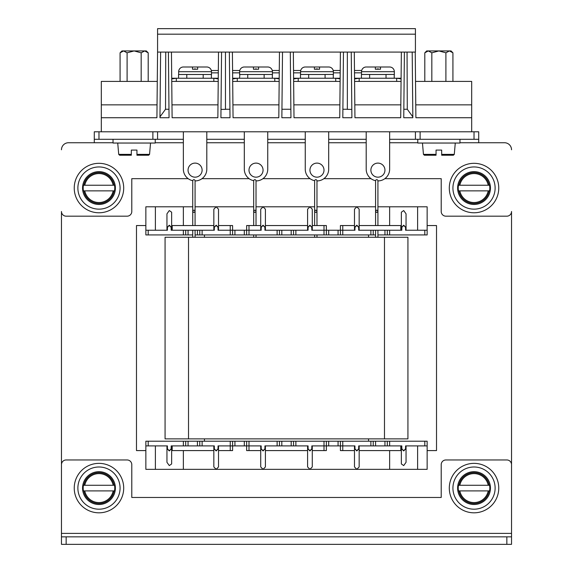 <?xml version="1.0" encoding="UTF-8"?>
<svg xmlns="http://www.w3.org/2000/svg" width="573" height="573" viewBox="0 0 573 573"><rect width="100%" height="100%" fill="white"/><g stroke="black" fill="none" stroke-linecap="round" stroke-linejoin="round"><path stroke-width="0.86" d="M427.143 225.554L436.519 225.554L436.519 450.586L427.143 450.586M384.827 178.669L441.21 178.669L441.21 211.487A4.691 4.691 0 0 0 445.901 216.179L506.847 216.179A4.691 4.691 0 0 0 511.531 211.487L511.531 533.399L61.469 533.399L61.469 536.851L511.531 536.851L511.531 544.35L506.847 544.35L506.847 536.851M61.469 525.599L61.469 211.487A4.691 4.691 0 0 0 66.153 216.179L127.099 216.179A4.691 4.691 0 0 0 131.79 211.487L131.79 178.669L188.173 178.669M145.857 450.586L136.481 450.586L136.481 225.554L145.857 225.554M94.287 139.289L94.287 131.79L98.971 131.79L98.971 139.289L94.287 139.289L94.287 142.741L113.039 142.741M152.884 131.79L157.575 131.79L157.575 139.289L152.884 139.289L152.884 131.79L98.971 131.79M459.961 142.741L478.713 142.741L478.713 139.289L415.425 139.289L415.425 131.79L385.063 131.79M375.587 180.688A11.718 11.718 0 0 1 366.197 169.2L366.197 131.79L157.575 131.79M409.845 131.79L420.116 131.79L420.116 139.289M474.029 139.289L474.029 131.79L420.116 131.79M474.029 131.79L478.713 131.79L478.713 139.289M152.884 139.289L98.971 139.289M157.575 139.289L183.36 139.289M206.803 139.289L244.306 139.289M267.749 139.289L305.251 139.289M328.694 139.289L366.197 139.289M389.64 139.289L415.425 139.289M68.502 142.741L94.287 142.741L68.502 142.741A7.034 7.034 0 0 0 61.469 149.775M371.018 178.669L323.881 178.669M310.065 178.669L262.935 178.669M249.119 178.669L201.983 178.669M511.531 149.775A7.034 7.034 0 0 0 504.498 142.741L478.713 142.741L504.498 142.741M61.469 533.399L61.469 464.653A4.691 4.691 0 0 1 66.153 459.961L127.099 459.961A4.691 4.691 0 0 1 131.79 464.653L131.79 497.471L441.21 497.471L441.21 464.653A4.691 4.691 0 0 1 445.901 459.961L506.847 459.961A4.691 4.691 0 0 1 511.531 464.653L511.531 536.851M66.153 536.851L66.153 544.35L506.847 544.35M66.153 544.35L61.469 544.35L61.469 536.851M312.285 445.901L312.285 448.566L309.943 450.951L307.594 448.566L307.594 466.931L309.943 469.337L183.36 469.337L183.36 450.586M244.306 445.901L244.306 441.21L248.997 441.21L248.997 445.901L261.181 445.901L261.181 448.566L260.715 448.566L260.715 466.931L263.057 469.337L265.406 466.931L265.406 448.566L263.057 450.951L260.715 448.566L260.715 450.586L246.648 450.586L246.648 445.901L232.588 445.901L232.588 450.586L218.521 450.586L218.521 466.931L216.179 469.337L213.836 466.931L213.836 448.566L213.836 450.586L172.201 450.586L172.201 445.901M218.521 445.901L218.521 448.566L216.179 450.951L213.836 448.566L213.836 445.901M183.36 469.337L145.857 469.337L145.857 441.21L148.199 441.21L148.199 445.901L167.423 445.901L167.423 448.566L166.951 448.566L166.951 462.311L169.293 465.584L171.642 463.951L171.642 448.566L169.293 450.951L166.951 448.566L166.951 445.901M359.164 445.901L359.164 448.566L358.698 448.566C357.445 450.851 356.198 450.851 354.945 448.566L354.945 445.901L342.761 445.901L342.761 450.586L354.479 450.586L354.479 466.931L356.821 469.337L309.943 469.337L312.285 466.931L312.285 448.566L312.285 450.586L324.003 450.586L324.003 445.901L311.819 445.901L311.819 448.566L312.285 448.566M359.164 448.566L359.164 466.931L359.164 448.566L356.821 450.951L354.479 448.566L354.479 445.901M354.479 466.931L354.479 448.566L354.945 448.566M401.358 463.951L403.707 465.584L406.049 462.311L406.049 448.566L403.707 450.951L401.358 448.566L401.358 463.951L401.358 445.901M312.285 230.239L312.285 209.209L309.943 206.803L256.024 206.803M359.164 230.239L359.164 227.574L358.698 227.574C357.445 225.289 356.198 225.289 354.945 227.574L354.945 230.239L324.003 230.239L324.003 234.93L295.876 234.93L295.876 230.239L308.066 230.239L308.066 227.574C309.313 225.289 310.566 225.289 311.819 227.574L312.285 227.574L309.943 225.189L307.594 227.574L307.594 225.554L265.406 225.554L265.406 209.209L263.057 206.803L260.715 209.209L260.715 227.574L260.715 225.554L246.648 225.554L246.648 230.239L232.588 230.239L232.588 225.554L218.521 225.554L218.521 227.574L216.179 225.189L213.836 227.574L213.836 209.209L216.179 206.803L195.078 206.803M265.406 230.239L265.406 227.574L263.057 225.189L260.715 227.574L260.715 230.239M295.876 230.239L277.124 230.239L277.124 234.93L248.997 234.93L248.997 230.239L261.181 230.239L261.181 227.574C262.434 225.289 263.687 225.289 264.934 227.574L265.406 227.574L265.406 209.209M218.521 230.239L218.521 209.209L216.179 206.803L253.681 206.803M192.736 206.803L145.857 206.803L145.857 234.93L148.199 234.93L148.199 230.239L167.423 230.239L167.423 227.574L166.951 227.574L166.951 213.829L169.293 210.556L171.642 212.189L171.642 227.574L169.293 225.189L166.951 227.574L166.951 230.239M375.573 206.803L356.821 206.803L354.479 209.209L354.479 227.574L356.821 225.189L359.164 227.574L359.164 209.209L356.821 206.803L316.976 206.803M417.617 230.239L417.617 206.803L427.143 206.803L427.143 230.239L424.801 230.239L424.801 234.93L389.64 234.93L389.64 230.239L401.831 230.239L401.831 227.574L401.358 227.574L401.358 212.189L403.707 210.556L406.049 213.829L406.049 227.574L403.707 225.189L401.358 227.574L401.358 230.239M424.801 234.93L427.143 234.93L427.143 230.239M384.949 230.239L384.949 234.93L389.64 234.93M384.949 234.93L377.922 234.93M373.231 234.93L373.231 230.239L370.889 230.239L370.889 234.93L375.573 234.93L375.573 230.239L375.573 237.272M370.889 234.93L342.761 234.93L342.761 225.554L354.479 225.554L354.479 230.239M338.07 230.239L338.07 234.93L342.761 234.93M338.07 234.93L328.694 234.93L328.694 230.239M324.003 234.93L328.694 234.93M277.124 234.93L295.876 234.93M244.306 230.239L244.306 234.93L248.997 234.93M244.306 234.93L234.93 234.93L234.93 230.239M232.588 234.93L232.588 230.239L230.239 230.239L230.239 234.93L234.93 234.93M230.239 234.93L202.111 234.93L202.111 230.239L183.36 230.239L183.36 234.93L188.051 234.93L188.051 230.239M197.427 230.239L197.427 234.93L202.111 234.93M197.427 234.93L195.078 234.93M192.736 234.93L188.051 234.93M148.199 234.93L183.36 234.93M368.546 441.21L368.546 438.868M368.546 237.272L368.546 234.93M204.454 441.21L204.454 438.868M204.454 237.272L204.454 234.93M424.801 445.901L424.801 441.21L427.143 441.21L427.143 445.901L405.577 445.901L405.577 448.566L406.049 448.566L406.049 445.901M148.199 441.21L188.051 441.21L188.051 445.901M197.427 445.901L197.427 441.21L188.051 441.21M197.427 441.21L202.111 441.21L202.111 445.901L183.36 445.901L183.36 441.21M230.239 441.21L232.588 441.21L232.588 445.901L230.239 445.901L230.239 441.21L202.111 441.21M232.588 441.21L234.93 441.21L234.93 445.901M244.306 441.21L234.93 441.21M311.819 448.566C310.566 450.851 309.313 450.851 308.066 448.566L308.066 445.901L277.124 445.901L277.124 441.21L248.997 441.21M277.124 441.21L295.876 441.21L295.876 445.901M338.07 445.901L338.07 441.21L342.761 441.21L342.761 445.901L324.003 445.901L324.003 441.21L295.876 441.21M324.003 441.21L328.694 441.21L328.694 445.901M338.07 441.21L328.694 441.21M370.889 441.21L373.231 441.21L373.231 445.901L370.889 445.901L370.889 441.21L342.761 441.21M373.231 441.21L375.573 441.21L375.573 445.901M384.949 445.901L384.949 441.21L375.573 441.21M384.949 441.21L389.64 441.21L389.64 445.901L387.298 445.901L387.298 441.21M424.801 441.21L389.64 441.21M417.617 445.901L417.617 469.337L427.143 469.337L427.143 445.901M389.64 230.239L387.298 230.239L387.298 234.93M314.627 206.803L309.943 206.803L307.594 209.209L307.594 230.239M213.836 209.209L213.836 230.239M148.199 230.239L145.857 230.239M183.36 206.803L183.36 225.554M213.836 225.554L172.201 225.554L172.201 230.239M218.521 227.574L218.055 227.574C216.802 225.289 215.555 225.289 214.302 227.574L214.302 230.239L202.111 230.239M260.715 225.554L260.715 209.209M248.997 225.554L248.997 230.239L246.648 230.239L246.648 234.93M265.406 227.574L265.406 225.554M167.423 227.574C168.67 225.289 169.923 225.289 171.169 227.574L171.169 230.239L183.36 230.239M370.889 230.239L358.698 230.239L358.698 227.574M424.801 230.239L405.577 230.239L405.577 227.574L406.049 227.574L406.049 230.239M326.352 234.93L326.352 225.554L312.285 225.554L312.285 227.574M230.239 225.554L230.239 230.239L218.055 230.239L218.055 227.574M324.003 225.554L324.003 230.239L311.819 230.239L311.819 227.574M277.124 230.239L264.934 230.239L264.934 227.574M401.831 227.574C403.077 225.289 404.33 225.289 405.577 227.574M342.761 225.554L340.412 225.554L340.412 234.93M293.534 230.239L293.534 234.93M279.466 234.93L279.466 230.239M199.769 230.239L199.769 234.93M185.702 234.93L185.702 230.239M373.231 230.239L387.298 230.239M417.617 206.803L389.64 206.803L389.64 225.554M389.64 206.803L377.922 206.803M400.799 230.239L400.799 225.554L359.164 225.554L359.164 209.209M155.383 206.803L155.383 230.239M308.066 227.574L307.594 227.574M171.642 230.239L171.642 227.574L171.169 227.574M261.181 227.574L260.715 227.574M214.302 227.574L213.836 227.574M354.945 227.574L354.479 227.574M359.164 466.931L356.821 469.337L389.64 469.337L389.64 450.586M405.577 448.566C404.33 450.851 403.077 450.851 401.831 448.566L401.831 445.901L389.64 445.901M202.111 445.901L214.302 445.901L214.302 448.566C215.555 450.851 216.802 450.851 218.055 448.566L218.521 448.566L218.521 466.931M148.199 445.901L145.857 445.901M248.997 450.586L248.997 445.901L246.648 445.901L246.648 441.21M308.066 448.566L307.594 448.566L307.594 450.586L265.406 450.586L265.406 445.901M167.423 448.566C168.67 450.851 169.923 450.851 171.169 448.566L171.169 445.901L183.36 445.901M370.889 445.901L358.698 445.901L358.698 448.566M326.352 441.21L326.352 450.586L324.003 450.586M218.521 448.566L218.521 450.586M230.239 450.586L230.239 445.901L218.055 445.901L218.055 448.566M277.124 445.901L264.934 445.901L264.934 448.566L265.406 448.566M342.761 450.586L340.412 450.586L340.412 441.21M293.534 445.901L293.534 441.21M279.466 441.21L279.466 445.901M261.181 448.566C262.434 450.851 263.687 450.851 264.934 448.566M199.769 445.901L199.769 441.21M185.702 441.21L185.702 445.901M373.231 445.901L387.298 445.901M155.383 469.337L155.383 445.901M417.617 469.337L389.64 469.337M400.799 445.901L400.799 450.586L359.164 450.586M307.594 448.566L307.594 445.901M260.715 448.566L260.715 445.901M171.642 445.901L171.642 448.566L171.169 448.566M214.302 448.566L213.836 448.566M401.831 448.566L401.358 448.566M384.483 438.868L165.074 438.868L165.074 237.272L407.926 237.272L407.926 438.868L384.483 438.868L384.483 237.272M459.417 207.999A24.732 24.732 0 0 1 454.074 173.44A24.732 24.732 0 0 1 488.64 168.097A24.732 24.732 0 0 1 493.983 202.656A24.732 24.732 0 0 1 459.417 207.999M474.029 209.145A21.094 21.094 0 0 0 495.122 188.051A21.094 21.094 0 0 0 474.029 166.951A21.094 21.094 0 0 0 452.928 188.051A21.094 21.094 0 0 0 474.029 209.145M489.571 185.237L488.232 185.237A14.483 14.483 0 0 0 459.818 185.237L458.866 185.237A15.414 15.414 0 0 1 489.184 185.237L458.486 185.237A15.793 15.793 0 0 0 458.486 190.859L459.818 190.859A14.483 14.483 0 0 0 488.232 190.859L489.184 190.859A15.414 15.414 0 0 1 458.866 190.859L489.571 190.859A15.793 15.793 0 0 0 489.571 185.237L489.378 185.237M490.438 188.051A16.409 16.409 0 0 0 474.029 171.642A16.409 16.409 0 0 0 457.619 188.051A16.409 16.409 0 0 0 474.029 204.454A16.409 16.409 0 0 0 490.438 188.051M459.417 508.043A24.732 24.732 0 0 1 454.074 473.484A24.732 24.732 0 0 1 488.64 468.141A24.732 24.732 0 0 1 493.983 502.7A24.732 24.732 0 0 1 459.417 508.043M84.36 207.999A24.732 24.732 0 0 1 79.017 173.44A24.732 24.732 0 0 1 113.583 168.097A24.732 24.732 0 0 1 118.926 202.656A24.732 24.732 0 0 1 84.36 207.999M84.36 508.043A24.732 24.732 0 0 1 79.017 473.484A24.732 24.732 0 0 1 113.583 468.141A24.732 24.732 0 0 1 118.926 502.7A24.732 24.732 0 0 1 84.36 508.043M474.029 509.189A21.094 21.094 0 0 0 495.122 488.089A21.094 21.094 0 0 0 474.029 466.995A21.094 21.094 0 0 0 452.928 488.089A21.094 21.094 0 0 0 474.029 509.189M98.971 209.145A21.094 21.094 0 0 0 120.072 188.051A21.094 21.094 0 0 0 98.971 166.951A21.094 21.094 0 0 0 77.878 188.051A21.094 21.094 0 0 0 98.971 209.145M98.971 509.189A21.094 21.094 0 0 0 120.072 488.089A21.094 21.094 0 0 0 98.971 466.995A21.094 21.094 0 0 0 77.878 488.089A21.094 21.094 0 0 0 98.971 509.189M489.184 485.281L488.232 485.281A14.483 14.483 0 0 0 459.818 485.281L458.486 485.281A15.793 15.793 0 0 0 458.486 490.903L459.818 490.903A14.483 14.483 0 0 0 488.232 490.903L489.184 490.903A15.414 15.414 0 0 1 458.866 490.903L489.571 490.903A15.793 15.793 0 0 0 489.571 485.281L458.866 485.281A15.414 15.414 0 0 1 489.184 485.281L489.571 485.281M490.438 488.089A16.409 16.409 0 0 0 474.029 471.686A16.409 16.409 0 0 0 457.619 488.089A16.409 16.409 0 0 0 474.029 504.498A16.409 16.409 0 0 0 490.438 488.089M114.514 185.237L113.182 185.237A14.483 14.483 0 0 0 84.768 185.237L83.816 185.237A15.414 15.414 0 0 1 114.134 185.237L83.429 185.237A15.793 15.793 0 0 0 83.429 190.859L84.768 190.859A14.483 14.483 0 0 0 113.182 190.859L114.134 190.859A15.414 15.414 0 0 1 83.816 190.859L114.514 190.859A15.793 15.793 0 0 0 114.514 185.237L114.321 185.237M115.381 188.051A16.409 16.409 0 0 0 98.971 171.642A16.409 16.409 0 0 0 82.562 188.051A16.409 16.409 0 0 0 98.971 204.454A16.409 16.409 0 0 0 115.381 188.051M114.134 485.281L113.182 485.281A14.483 14.483 0 0 0 84.768 485.281L83.429 485.281A15.793 15.793 0 0 0 83.429 490.903L84.768 490.903A14.483 14.483 0 0 0 113.182 490.903L114.134 490.903A15.414 15.414 0 0 1 83.816 490.903L114.514 490.903A15.793 15.793 0 0 0 114.514 485.281L83.816 485.281A15.414 15.414 0 0 1 114.134 485.281L114.514 485.281M115.381 488.089A16.409 16.409 0 0 0 98.971 471.686A16.409 16.409 0 0 0 82.562 488.089A16.409 16.409 0 0 0 98.971 504.498A16.409 16.409 0 0 0 115.381 488.089M218.249 78.888L213.836 78.25L213.836 81.409M214.302 78.257L176.326 78.25L171.721 78.945L176.326 78.25L171.721 78.945L176.326 78.25L176.326 81.409M211.394 74.49L211.401 78.243L203.193 78.243L203.193 74.497L211.487 74.497A3.753 3.753 0 0 1 211.394 75.328A3.753 3.753 0 0 0 211.487 74.497L211.487 71.689A4.691 4.691 0 0 0 206.803 66.998L197.656 66.998L197.656 69.218L192.499 69.218L192.499 66.998L192.499 69.218L192.499 66.998L183.36 66.998A4.691 4.691 0 0 0 178.669 71.689L178.669 74.497A3.753 3.753 0 0 0 178.669 74.511A3.753 3.753 0 0 1 178.669 74.497L178.669 71.689A4.691 4.691 0 0 1 183.36 66.998L183.826 66.998M192.499 66.998L192.499 69.218L197.656 69.218L197.656 68.373M176.326 78.25L171.714 78.25L176.326 78.25M218.514 52.093L217.862 117.723L172.108 117.723L171.456 52.093M217.991 104.852L171.979 104.852M218.227 81.409L171.742 81.409M157.575 52.093L415.425 52.093L415.425 28.65L157.575 28.65L157.575 52.093M471.686 117.723L415.891 117.723L415.532 81.409L471.686 81.409L471.686 131.79M415.762 104.852L471.686 104.852M415.891 117.723L415.239 52.093M248.997 170.138A7.034 7.034 0 0 0 256.024 177.172A7.034 7.034 0 0 0 263.057 170.138A7.034 7.034 0 0 0 256.024 163.104A7.034 7.034 0 0 0 248.997 170.138M253.696 180.688A11.718 11.718 0 0 1 244.306 169.2L244.306 131.79L267.749 131.79L267.749 169.2A11.718 11.718 0 0 1 256.024 180.925M157.575 51.513L156.916 117.723L101.314 117.723L101.314 131.79M403.607 131.79L156.773 131.79M354.293 52.093L354.945 117.723L400.699 117.723L401.358 52.093M340.405 52.093L339.753 117.723L293.999 117.723L293.347 52.093L293.605 78.25L298.218 78.25L293.612 78.945L298.218 78.25L293.605 78.25L340.147 78.25L335.728 78.25L340.147 78.25L335.728 78.25L335.728 81.409M279.459 52.093L278.807 117.723L233.053 117.723L232.402 52.093L232.659 78.25L237.265 78.25L232.667 78.945L237.272 78.25L232.659 78.25L279.201 78.25L274.782 78.25L279.201 78.25L274.782 78.25L274.782 81.409M412.195 52.093L412.846 117.723L403.75 117.723L404.402 52.093M351.45 72.828L351.901 117.723L351.249 52.093L351.901 117.723L342.804 117.723L343.456 52.093M290.955 117.723L290.869 109.25L281.937 109.25L281.859 117.723L281.937 109.25L290.869 109.25L290.504 72.85L290.955 117.723L290.296 52.093L290.955 117.723L281.859 117.723L282.51 52.093M225.461 109.25L229.923 109.25L229.558 72.85L230.009 117.723L229.35 52.093L230.009 117.723L220.913 117.723L221.565 52.093M168.405 52.093L169.056 117.723L159.96 117.723L160.619 52.093M314.641 180.688A11.718 11.718 0 0 1 305.251 169.2L305.251 131.79L328.694 131.79L328.694 169.2A11.718 11.718 0 0 1 316.976 180.925M309.943 170.138A7.034 7.034 0 0 0 316.976 177.172A7.034 7.034 0 0 0 324.003 170.138A7.034 7.034 0 0 0 316.976 163.104A7.034 7.034 0 0 0 309.943 170.138M370.889 170.138A7.034 7.034 0 0 0 377.922 177.172A7.034 7.034 0 0 0 384.949 170.138A7.034 7.034 0 0 0 377.922 163.104A7.034 7.034 0 0 0 370.889 170.138M389.64 131.79L389.64 169.2A11.718 11.718 0 0 1 377.922 180.925M412.839 116.856L407.274 109.25L407.059 52.093M403.836 109.25L407.274 109.25M347.353 52.093L347.353 109.371L351.815 109.371M342.89 109.25L342.804 117.723L342.89 109.25L347.353 109.25M220.992 109.371L220.913 117.723L220.992 109.371L225.461 109.371L225.461 52.093M165.747 52.093L165.533 109.25L168.978 109.25M159.974 116.856L165.533 109.25M156.916 117.723L157.274 81.409L101.314 81.409L101.314 117.723M188.051 170.138A7.034 7.034 0 0 0 195.078 177.172A7.034 7.034 0 0 0 202.111 170.138A7.034 7.034 0 0 0 195.078 163.104A7.034 7.034 0 0 0 188.051 170.138M183.36 131.79L183.36 169.2A11.718 11.718 0 0 0 192.75 180.688M206.803 131.79L206.803 169.2A11.718 11.718 0 0 1 195.078 180.925M278.936 104.852L232.925 104.852M279.173 81.409L232.695 81.409M339.882 104.852L293.87 104.852M340.118 81.409L293.641 81.409M157.045 104.852L101.314 104.852M401.064 81.409L354.587 81.409M400.828 104.852L354.816 104.852M380.501 68.373L380.501 66.998L380.501 69.218L380.501 66.998L389.64 66.998A4.691 4.691 0 0 1 394.331 71.689L361.513 71.689A4.691 4.691 0 0 1 366.197 66.998A4.691 4.691 0 0 0 361.67 70.479L354.479 70.486M375.344 66.998L375.344 69.218L375.344 66.998L375.344 69.218L375.344 66.998L366.67 66.998M375.344 69.218L380.501 69.218L375.344 69.218M361.513 71.689L361.513 74.469L361.513 72.828L354.501 72.828M394.231 74.497L394.331 74.497A3.753 3.753 0 0 1 394.238 75.328A3.753 3.753 0 0 0 394.331 74.497L394.331 71.689M365.252 78.25A3.753 3.753 0 0 1 364.779 78.222A3.753 3.753 0 0 0 365.252 78.25M391.173 78.2A3.753 3.753 0 0 1 390.585 78.25A3.753 3.753 0 0 0 391.173 78.2M401.086 78.888L396.674 78.25L401.093 78.25L396.674 78.25L401.093 78.25L396.674 78.25L397.139 78.257L396.674 78.25L396.674 81.409M359.164 81.409L359.164 78.25L354.558 78.945L359.164 78.25L354.551 78.25L359.164 78.25L354.558 78.945L359.164 78.25L354.551 78.25L396.674 78.25M319.555 68.373L319.555 66.998L319.555 69.218L319.555 66.998L328.694 66.998A4.691 4.691 0 0 1 333.379 71.689L300.567 71.689A4.691 4.691 0 0 1 305.251 66.998A4.691 4.691 0 0 0 300.725 70.479L293.526 70.486M314.398 66.998L314.398 69.218L314.398 66.998L314.398 69.218L314.398 66.998L305.724 66.998M314.398 69.218L319.555 69.218L314.398 69.218M300.567 71.689L300.567 74.469M333.285 74.497L333.379 74.497A3.753 3.753 0 0 1 333.285 75.328A3.753 3.753 0 0 0 333.379 74.497L333.379 71.689M304.306 78.25A3.753 3.753 0 0 1 303.833 78.222A3.753 3.753 0 0 0 304.306 78.25M330.227 78.2A3.753 3.753 0 0 1 329.64 78.25A3.753 3.753 0 0 0 330.227 78.2M340.14 78.888L335.728 78.25L340.147 78.25M293.605 78.25L298.218 78.25L293.612 78.945L298.218 78.25L298.218 81.409M258.602 68.373L258.602 66.998L258.602 69.218L258.602 66.998L267.749 66.998A4.691 4.691 0 0 1 272.433 71.689L239.621 71.689A4.691 4.691 0 0 1 244.306 66.998A4.691 4.691 0 0 0 239.772 70.5L232.581 70.5M253.445 66.998L253.445 69.218L253.445 66.998L253.445 69.218L253.445 66.998L244.778 66.998M253.445 69.218L258.602 69.218L253.445 69.218M239.621 71.689L239.621 74.497A3.753 3.753 0 0 0 239.621 74.511A3.753 3.753 0 0 1 239.621 74.497L264.139 74.497L264.139 78.243L272.347 78.243L272.34 74.49L264.139 74.497M272.34 74.497L272.433 74.497A3.753 3.753 0 0 1 272.34 75.328A3.753 3.753 0 0 0 272.433 74.497L272.433 71.689M279.194 78.888L274.782 78.25L279.201 78.25M232.659 78.25L237.272 78.25L232.667 78.945L237.272 78.25L237.272 81.409M155.233 139.289L155.233 143.042L113.039 143.042L113.039 139.289M459.961 139.289L459.961 143.042L417.767 143.042L417.767 139.289M213.836 78.25L218.256 78.25M412.546 87.956L412.846 117.723M351.249 52.093L351.428 70.486M290.296 52.093L290.482 70.486L290.296 52.093M229.35 52.093L229.537 70.508L229.35 52.093M159.96 117.723L160.261 87.963M230.009 117.723L229.923 109.25M335.728 78.25L336.193 78.257M274.782 78.25L275.248 78.257M377.922 225.554L377.922 211.279C377.141 209.804 376.354 209.804 375.573 211.279C376.354 212.755 377.141 212.755 377.922 211.279L377.922 180.86A1.175 1.175 0 0 0 376.748 179.686A1.175 1.175 0 0 0 375.573 180.86L375.573 225.554M377.922 230.239L377.922 237.272M316.976 225.554L316.976 211.279C316.189 209.804 315.408 209.804 314.627 211.279C315.408 212.755 316.189 212.755 316.976 211.279L316.976 180.86A1.175 1.175 0 0 0 315.802 179.686A1.175 1.175 0 0 0 314.627 180.86L314.627 225.554M314.627 234.93L314.627 237.272M316.976 234.93L316.976 237.272M256.024 225.554L256.024 211.279C255.243 209.804 254.462 209.804 253.681 211.279C254.462 212.755 255.243 212.755 256.024 211.279L256.024 180.86A1.175 1.175 0 0 0 254.856 179.686A1.175 1.175 0 0 0 253.681 180.86L253.681 225.554M253.681 234.93L253.681 237.272M256.024 234.93L256.024 237.272M195.078 225.554L195.078 211.279C194.297 209.804 193.516 209.804 192.736 211.279C193.516 212.755 194.297 212.755 195.078 211.279L195.078 180.86A1.175 1.175 0 0 0 193.91 179.686A1.175 1.175 0 0 0 192.736 180.86L192.736 225.554M192.736 230.239L192.736 237.272M195.078 230.239L195.078 237.272M136.947 154.373L149.553 154.373L148.615 155.233L136.947 155.233L136.947 150.076L131.324 150.076L131.324 155.233L119.65 155.233L131.324 155.233M141.166 52.816L144.683 50.933L121.956 50.933L120.072 52.816L123.589 50.933L127.099 52.816L134.132 50.933L141.166 52.816L141.166 81.409M148.199 52.816L146.316 50.933L144.683 50.933L148.199 52.816L148.199 81.409M146.487 51.455L145.17 50.976M120.072 52.816L120.072 81.409M127.099 52.816L127.099 81.409M441.676 154.373L454.282 154.373L453.35 155.233L441.676 155.233L441.676 150.076L436.053 150.076L436.053 155.233L424.385 155.233L436.053 155.233M445.901 52.816L449.411 50.933L426.684 50.933L424.801 52.816L428.318 50.933L431.834 52.816L438.868 50.933L445.901 52.816L445.901 81.409M452.928 52.816L451.044 50.933L449.411 50.933L452.928 52.816L452.928 81.409M451.216 51.455L449.898 50.976M424.801 52.816L424.801 81.409M431.834 52.816L431.834 81.409M373.188 66.998L382.456 66.998M377.077 68.939L378.517 68.925M394.231 74.447L394.238 78.2L386.03 78.207L386.03 74.454L394.231 74.447M361.42 74.469L361.42 78.222L369.621 78.215L369.621 74.469L361.756 74.469M251.339 66.998L260.522 66.998M255.415 68.925L256.396 68.91M239.865 74.511L239.528 78.25M239.521 74.511L247.729 74.504L247.729 78.25M312.242 66.998L321.51 66.998M316.131 68.939L317.571 68.925M333.285 74.447L333.293 78.2L325.084 78.207L325.084 74.454L333.285 74.447M300.474 77.455L300.474 78.222L308.675 78.215L308.675 74.469L300.474 74.469L300.474 78.222M190.394 66.998L199.576 66.998M194.469 68.925L195.45 68.91M178.583 77.491L178.575 74.511L186.784 74.504L186.784 78.25M155.233 142.741L183.36 142.741M206.803 142.741L244.306 142.741M267.749 142.741L305.251 142.741M328.694 142.741L366.197 142.741M389.64 142.741L417.767 142.741M291.191 230.239L291.191 234.93M281.809 234.93L281.809 230.239M281.809 441.21L281.809 445.901M291.191 445.901L291.191 441.21M188.517 438.868L188.517 237.272M211.487 71.689L178.669 71.689M203.193 74.497L178.669 74.497M415.425 34.187L157.575 34.187M386.03 74.497L369.621 74.497M325.084 74.497L308.675 74.497M117.723 143.042L118.718 154.373L131.324 154.373M422.459 143.042L423.447 154.373L436.053 154.373M118.718 154.373L119.65 155.233M149.553 154.373L150.541 143.042M423.447 154.373L424.385 155.233M454.282 154.373L455.277 143.042M340.226 70.486L333.228 70.493M340.204 72.835L333.379 72.835M300.567 72.843L293.555 72.85M279.259 72.85L272.433 72.857M279.28 70.486L272.282 70.493M218.334 70.508L211.337 70.508M239.621 72.843L232.609 72.85M218.306 72.85L211.487 72.857"/></g></svg>

